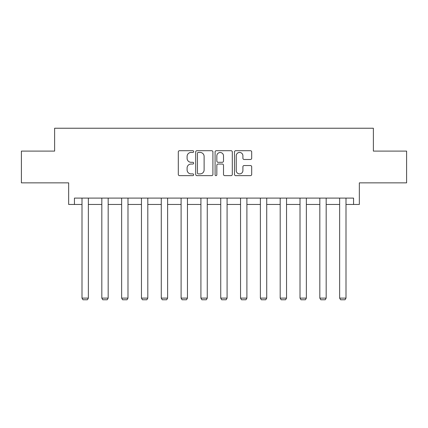 <?xml version="1.0" encoding="UTF-8"?>
<svg xmlns="http://www.w3.org/2000/svg" width="428" height="428" viewBox="0 0 428 428"><rect width="100%" height="100%" fill="white"/><g stroke="black" fill="none" stroke-linecap="round" stroke-linejoin="round"><path stroke-width="0.64" d="M193.675 151.571A0.872 0.872 0 0 0 192.798 150.699L179.551 150.699A1.247 1.247 0 0 0 178.305 151.945L178.305 174.394A1.247 1.247 0 0 0 179.551 175.641L192.798 175.641A0.872 0.872 0 0 0 193.675 174.768A0.872 0.872 0 0 0 192.798 173.896L191.086 173.896A3.991 3.991 0 0 1 187.095 169.905L187.095 168.033A3.991 3.991 0 0 1 191.086 164.042L192.798 164.042A0.872 0.872 0 0 0 193.675 163.17A0.872 0.872 0 0 0 192.798 162.298L191.086 162.298A3.991 3.991 0 0 1 187.095 158.306L187.095 156.434A3.991 3.991 0 0 1 191.086 152.443L192.798 152.443A0.872 0.872 0 0 0 193.675 151.571M74.44 204.461L74.44 198.105L353.56 198.105L353.56 204.461L359.338 204.461L359.338 182.863L406.6 182.863L406.6 151.1L373.377 151.1L373.377 128.234L54.623 128.234L54.623 151.1L21.4 151.1L21.4 182.863L68.662 182.863L68.662 204.461L81.999 204.461M250.444 159.489A1.247 1.247 0 0 0 251.691 158.242L251.691 151.945A1.247 1.247 0 0 0 250.444 150.699L235.732 150.699A1.247 1.247 0 0 0 234.48 151.945L234.48 174.394A1.247 1.247 0 0 0 235.732 175.641L250.444 175.641A1.247 1.247 0 0 0 251.691 174.394L251.691 166.786A1.247 1.247 0 0 0 250.444 165.54L244.147 165.54A1.247 1.247 0 0 0 242.901 166.786L242.901 170.558A3.338 3.338 0 0 1 239.562 173.896A3.338 3.338 0 0 1 236.229 170.558L236.229 155.781A3.338 3.338 0 0 1 239.562 152.443A3.338 3.338 0 0 1 242.901 155.781L242.901 158.242A1.247 1.247 0 0 0 244.147 159.489L250.444 159.489M212.909 151.945A1.247 1.247 0 0 0 211.662 150.699L196.944 150.699A1.247 1.247 0 0 0 195.698 151.945L195.698 174.394A1.247 1.247 0 0 0 196.944 175.641L211.662 175.641A1.247 1.247 0 0 0 212.909 174.394L212.909 151.945M216.338 150.699L231.056 150.699A1.247 1.247 0 0 1 232.302 151.945L232.302 174.394A1.247 1.247 0 0 1 231.056 175.641L224.754 175.641A1.247 1.247 0 0 1 223.507 174.394L223.507 165.288A1.247 1.247 0 0 0 222.26 164.042L218.082 164.042A1.247 1.247 0 0 0 216.836 165.288L216.836 174.768A0.872 0.872 0 0 1 215.963 175.641A0.872 0.872 0 0 1 215.091 174.768L215.091 151.945A1.247 1.247 0 0 1 216.338 150.699M88.355 204.461L101.821 204.461M108.172 204.461L121.638 204.461M127.988 204.461L141.459 204.461M147.81 204.461L161.276 204.461M167.626 204.461L181.097 204.461M187.448 204.461L200.914 204.461M207.264 204.461L220.736 204.461M227.086 204.461L240.552 204.461M246.903 204.461L260.374 204.461M266.724 204.461L280.19 204.461M286.541 204.461L300.012 204.461M306.362 204.461L319.828 204.461M326.179 204.461L339.645 204.461M346.001 204.461L353.56 204.461M198.319 152.443A0.872 0.872 0 0 0 197.447 153.32L197.447 173.019A0.872 0.872 0 0 0 198.319 173.896L200.127 173.896A3.991 3.991 0 0 0 204.119 169.905L204.119 156.434A3.991 3.991 0 0 0 200.127 152.443L198.319 152.443M223.507 155.846A3.338 3.338 0 0 0 220.174 152.507A3.338 3.338 0 0 0 216.836 155.846L216.836 161.051A1.247 1.247 0 0 0 218.082 162.298L222.26 162.298A1.247 1.247 0 0 0 223.507 161.051L223.507 155.846M88.355 198.105L88.355 298.118L81.999 298.118L81.999 198.105M88.355 298.118L87.398 299.766L82.952 299.766L81.999 298.118M108.172 198.105L108.172 298.118L101.821 298.118L101.821 198.105M108.172 298.118L107.219 299.766L102.773 299.766L101.821 298.118M127.988 198.105L127.988 298.118L121.638 298.118L121.638 198.105M127.988 298.118L127.036 299.766L122.59 299.766L121.638 298.118M147.81 198.105L147.81 298.118L141.459 298.118L141.459 198.105M147.81 298.118L146.858 299.766L142.412 299.766L141.459 298.118M167.626 198.105L167.626 298.118L161.276 298.118L161.276 198.105M167.626 298.118L166.674 299.766L162.228 299.766L161.276 298.118M187.448 198.105L187.448 298.118L181.097 298.118L181.097 198.105M187.448 298.118L186.496 299.766L182.05 299.766L181.097 298.118M207.264 198.105L207.264 298.118L200.914 298.118L200.914 198.105M207.264 298.118L206.312 299.766L201.866 299.766L200.914 298.118M227.086 198.105L227.086 298.118L220.736 298.118L220.736 198.105M227.086 298.118L226.134 299.766L221.688 299.766L220.736 298.118M246.903 198.105L246.903 298.118L240.552 298.118L240.552 198.105M246.903 298.118L245.95 299.766L241.504 299.766L240.552 298.118M266.724 198.105L266.724 298.118L260.374 298.118L260.374 198.105M266.724 298.118L265.772 299.766L261.326 299.766L260.374 298.118M286.541 198.105L286.541 298.118L280.19 298.118L280.19 198.105M286.541 298.118L285.588 299.766L281.143 299.766L280.19 298.118M306.362 198.105L306.362 298.118L300.012 298.118L300.012 198.105M306.362 298.118L305.41 299.766L300.964 299.766L300.012 298.118M326.179 198.105L326.179 298.118L319.828 298.118L319.828 198.105M326.179 298.118L325.226 299.766L320.781 299.766L319.828 298.118M346.001 198.105L346.001 298.118L339.645 298.118L339.645 198.105M346.001 298.118L345.048 299.766L340.602 299.766L339.645 298.118"/></g></svg>
